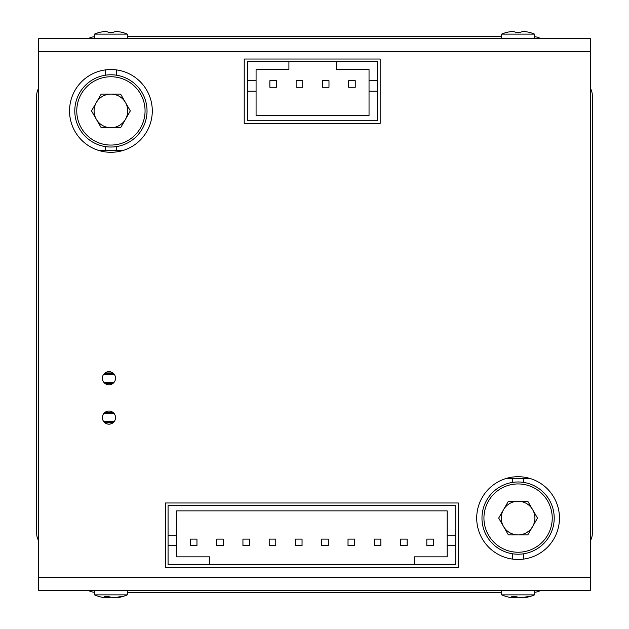 <?xml version="1.0" encoding="UTF-8"?>
<svg xmlns="http://www.w3.org/2000/svg" width="629" height="629" viewBox="0 0 629 629"><rect width="100%" height="100%" fill="white"/><g stroke="black" fill="none" stroke-linecap="round" stroke-linejoin="round"><path stroke-width="0.94" d="M105.491 146.62L105.491 150.315M523.509 482.38L523.509 478.685M512.674 559.11L512.674 553.803M512.674 482.38L512.674 478.685M116.326 69.89L116.326 75.197M105.491 69.89L105.491 75.197M116.326 146.62L116.326 150.315M523.509 559.11L523.509 553.803M546.986 547.702A41.372 41.372 0 0 0 546.986 488.481M247.535 91.205L247.535 120.76L377.573 120.76L377.573 80.701L369.034 80.701L377.573 80.701L377.573 61.65L247.535 61.65L247.535 80.701L256.074 80.701L247.535 80.701L247.535 91.205L256.074 91.205L256.074 115.508L369.034 115.508L369.034 91.205L377.573 91.205M269.212 69.536L288.908 69.536L256.074 69.536L256.074 91.205M369.034 91.205L369.034 69.536L336.193 69.536L355.896 69.536M269.865 87.266L276.43 87.266L269.865 87.266L269.865 80.701L276.43 80.701L276.43 87.266M296.133 87.266L302.698 87.266L296.133 87.266L296.133 80.701L302.698 80.701L302.698 87.266M322.402 87.266L328.975 87.266L322.402 87.266L322.402 80.701L328.975 80.701L328.975 87.266M348.67 87.266L355.243 87.266L348.67 87.266L348.67 80.701L355.243 80.701L355.243 87.266M336.193 61.65L336.193 69.536M288.908 61.65L288.908 69.536M455.718 535.161L455.718 505.614L168.069 505.614L168.069 545.673L176.607 545.673L168.069 545.673L168.069 564.716L455.718 564.716L455.718 545.673L447.18 545.673L455.718 545.673L455.718 535.161L447.18 535.161L447.18 510.866L176.607 510.866L176.607 535.161L168.069 535.161M434.049 556.838L414.346 556.838L447.18 556.838L447.18 535.161M176.607 535.161L176.607 556.838L209.441 556.838L189.738 556.838M433.389 539.108L426.824 539.108L433.389 539.108L433.389 545.673L426.824 545.673L426.824 539.108M407.12 539.108L400.555 539.108L407.12 539.108L407.12 545.673L400.555 545.673L400.555 539.108M380.852 539.108L374.286 539.108L380.852 539.108L380.852 545.673L374.286 545.673L374.286 539.108M354.583 539.108L348.018 539.108L354.583 539.108L354.583 545.673L348.018 545.673L348.018 539.108M328.314 539.108L321.749 539.108L328.314 539.108L328.314 545.673L321.749 545.673L321.749 539.108M302.046 539.108L295.473 539.108L302.046 539.108L302.046 545.673L295.473 545.673L295.473 539.108M275.777 539.108L269.204 539.108L275.777 539.108L275.777 545.673L269.204 545.673L269.204 539.108M249.509 539.108L242.936 539.108L249.509 539.108L249.509 545.673L242.936 545.673L242.936 539.108M223.232 539.108L216.667 539.108L223.232 539.108L223.232 545.673L216.667 545.673L216.667 539.108M196.963 539.108L190.398 539.108L196.963 539.108L196.963 545.673L190.398 545.673L190.398 539.108M209.441 564.716L209.441 556.838M414.346 564.716L414.346 556.838M105.019 422.861L112.898 422.861M112.898 412.357L105.019 412.357M104.272 422.208L113.652 422.208M113.652 413.017L104.272 413.017M105.019 383.462L112.898 383.462M112.898 372.95L105.019 372.95M104.272 382.802L113.652 382.802M113.652 373.61L104.272 373.61M123.528 150.315L98.297 150.315M505.472 478.685L530.703 478.685M501.675 34.131A42.033 42.033 0 0 1 506.078 32.543L506.093 32.574A41.844 36.631 57.6 0 1 512.839 31.45A41.844 17.085 73.5 0 1 516.315 32.574A42.017 40.586 0 0 1 518.092 32.543A42.017 40.586 0 0 1 519.861 32.574A41.844 17.085 -73.5 0 1 523.344 31.45A41.844 36.631 -57.6 0 1 530.09 32.574L530.098 32.543A42.033 42.033 0 0 1 534.508 34.131L501.675 34.131L501.675 38.668M534.508 34.131L534.508 38.668M115.524 417.609A6.565 6.565 0 0 0 108.959 411.044A6.565 6.565 0 0 0 102.393 417.609A6.565 6.565 0 0 0 108.959 424.182A6.565 6.565 0 0 0 115.524 417.609M115.524 378.21A6.565 6.565 0 0 0 108.959 371.637A6.565 6.565 0 0 0 102.393 378.21A6.565 6.565 0 0 0 108.959 384.775A6.565 6.565 0 0 0 115.524 378.21M152.289 110.908A41.372 41.372 0 0 0 110.908 69.536A41.372 41.372 0 0 0 69.536 110.908A41.372 41.372 0 0 0 110.908 152.289A41.372 41.372 0 0 0 152.289 110.908M559.464 518.092A41.372 41.372 0 0 0 518.092 476.711A41.372 41.372 0 0 0 476.711 518.092A41.372 41.372 0 0 0 518.092 559.464A41.372 41.372 0 0 0 559.464 518.092M165.419 567.342L458.329 567.342L458.329 502.988L165.419 502.988L165.419 567.342M38.668 51.806L38.668 577.194L590.332 577.194L590.332 51.806L38.668 51.806L38.668 38.668L590.332 38.668L590.332 51.806M244.225 59.024L380.175 59.024L380.175 123.386L244.225 123.386L244.225 59.024M590.332 577.194L590.332 590.332L38.668 590.332L38.668 577.194M94.492 34.131A42.033 42.033 0 0 1 98.902 32.543L98.91 32.574A41.844 36.631 57.6 0 1 105.656 31.45A41.844 17.085 73.5 0 1 109.139 32.574A42.017 40.586 0 0 1 110.908 32.543A42.017 40.586 0 0 1 112.685 32.574A41.844 17.085 -73.5 0 1 116.161 31.45A41.844 36.631 -57.6 0 1 122.907 32.574L122.922 32.543A42.033 42.033 0 0 1 127.325 34.131L94.492 34.131L94.492 38.668M127.325 34.131L127.325 38.668M104.312 597.165A41.844 40.382 170.8 0 0 108.07 597.55A41.844 29.807 111.6 0 0 110.908 597.165M117.505 597.165A41.844 1.745 -105 0 0 117.772 597.55A41.844 27.291 -110 0 0 120.233 597.165A41.844 27.291 -110 0 0 122.671 596.426A42.017 15.544 -106.2 0 1 121.318 596.426A41.844 40.382 -170.8 0 1 113.755 597.55A41.844 29.807 -111.6 0 1 107.952 596.426A42.017 37.488 125 0 1 106.309 596.457A42.017 37.488 125 0 1 104.673 596.426A41.844 1.745 105 0 1 104.044 597.55A41.844 27.291 110 0 1 101.583 597.165A42.033 42.033 0 0 1 94.492 594.869L127.325 594.869L127.325 590.332M117.67 597.141L117.772 597.55M108.188 596.496L108.07 597.55M511.495 597.165A41.844 40.382 170.8 0 0 515.245 597.55A41.844 29.807 111.6 0 0 518.092 597.165M524.688 597.165A41.844 1.745 -105 0 0 524.956 597.55A41.844 27.291 -110 0 0 527.416 597.165A41.844 27.291 -110 0 0 529.854 596.426A42.017 15.544 -106.2 0 1 528.494 596.426A41.844 40.382 -170.8 0 1 520.93 597.55A41.844 29.807 -111.6 0 1 515.135 596.426A42.017 37.488 125 0 1 513.492 596.457A42.017 37.488 125 0 1 511.857 596.426A41.844 1.745 105 0 1 511.228 597.55A41.844 27.291 110 0 1 508.767 597.165A42.033 42.033 0 0 1 501.675 594.869L534.508 594.869L534.508 590.332M524.845 597.141L524.956 597.55M515.363 596.496L515.245 597.55M38.668 88.233A13.791 13.791 0 0 0 36.702 95.333L36.702 533.667A13.791 13.791 0 0 0 38.668 540.767M127.325 592.298L501.675 592.298L127.325 592.298M590.332 540.767A13.791 13.791 0 0 0 592.298 533.667L592.298 95.333A13.791 13.791 0 0 0 590.332 88.233M501.675 36.702L127.325 36.702L501.675 36.702M88.233 590.332A13.791 13.791 0 0 0 94.492 592.274M534.508 592.274A13.791 13.791 0 0 0 540.767 590.332M540.767 38.668A13.791 13.791 0 0 0 534.508 36.726M94.492 36.726A13.791 13.791 0 0 0 88.233 38.668M592.298 533.667L592.298 95.333M36.702 95.333L36.702 533.667M503.53 526.497A16.81 16.81 0 0 0 532.653 526.497A16.81 16.81 0 0 0 518.092 501.274A16.81 16.81 0 0 0 503.53 526.497M518.092 481.971A36.12 36.12 0 0 1 554.212 518.092A36.12 36.12 0 0 1 518.092 554.212A36.12 36.12 0 0 1 481.971 518.092A36.12 36.12 0 0 1 518.092 481.971A36.12 36.12 0 0 0 481.971 518.092A36.12 36.12 0 0 0 518.092 554.212M537.504 518.092L527.794 534.902L508.381 534.902L498.679 518.092L508.381 501.274L527.794 501.274L537.504 518.092M96.347 119.313A16.81 16.81 0 0 0 125.47 119.313A16.81 16.81 0 0 0 110.908 94.098A16.81 16.81 0 0 0 96.347 119.313M110.908 74.788A36.12 36.12 0 0 1 147.029 110.908A36.12 36.12 0 0 1 110.908 147.029A36.12 36.12 0 0 1 74.788 110.908A36.12 36.12 0 0 1 110.908 74.788M130.321 110.908L120.619 127.726L101.206 127.726L91.496 110.908L101.206 94.098L120.619 94.098L130.321 110.908M114.211 421.548L103.706 421.548M103.706 413.67L114.211 413.67M114.211 382.149L103.706 382.149M103.706 374.263L114.211 374.263M518.092 552.238A34.147 34.147 0 0 0 552.238 518.092A34.147 34.147 0 0 0 518.092 483.937A34.147 34.147 0 0 0 483.937 518.092A34.147 34.147 0 0 0 518.092 552.238M110.908 145.063A34.147 34.147 0 0 0 145.063 110.908A34.147 34.147 0 0 0 110.908 76.762A34.147 34.147 0 0 0 76.762 110.908A34.147 34.147 0 0 0 110.908 145.063M94.492 594.869L94.492 590.332M120.233 597.165A42.033 42.033 0 0 0 127.325 594.869M501.675 594.869L501.675 590.332M527.416 597.165A42.033 42.033 0 0 0 534.508 594.869"/></g></svg>
